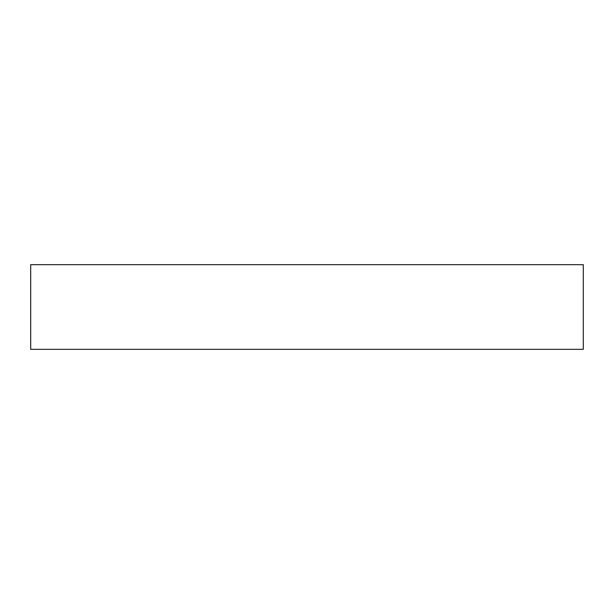 <?xml version="1.0" encoding="UTF-8"?>
<svg xmlns="http://www.w3.org/2000/svg" width="614" height="614" viewBox="0 0 614 614"><rect width="100%" height="100%" fill="white"/><g stroke="black" fill="none" stroke-linecap="round" stroke-linejoin="round"><path stroke-width="0.92" d="M583.3 264.665L30.7 264.665L30.7 349.335L583.3 349.335L583.3 264.665"/></g></svg>
